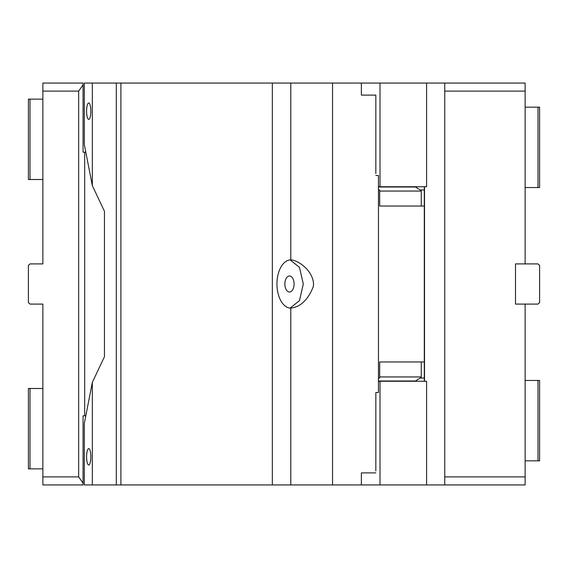 <?xml version="1.0" encoding="UTF-8"?>
<svg xmlns="http://www.w3.org/2000/svg" width="568" height="568" viewBox="0 0 568 568"><rect width="100%" height="100%" fill="white"/><g stroke="black" fill="none" stroke-linecap="round" stroke-linejoin="round"><path stroke-width="0.85" d="M444.758 83.056L525.13 83.056L525.13 91.093L444.758 91.093L444.758 83.056L361.376 83.056L361.376 95.112L375.846 95.112L361.376 95.112M525.13 107.167L539.6 107.167L539.6 187.546L525.13 187.546M525.13 91.093L525.13 263.907L515.488 263.907L515.488 304.093L525.13 304.093L525.13 476.907L444.758 476.907L444.758 91.093M444.758 476.907L444.758 484.944L525.13 484.944L525.13 476.907M424.516 186.744L424.516 381.256M444.758 484.944L426.589 484.944L426.589 381.256L378.451 381.256M426.589 83.056L426.589 186.744L378.451 186.744M380.006 83.056L380.006 186.744M361.376 472.888L375.846 472.888L361.376 472.888L361.376 484.944L380.006 484.944L380.006 381.256M537.995 107.167L537.995 187.546M525.13 460.833L537.995 460.833L537.995 380.454L525.13 380.454M525.13 263.907L537.995 263.907L539.6 265.512L539.6 302.488L537.995 304.093L525.13 304.093M424.303 381.256L424.303 186.744M380.006 484.944L426.589 484.944M537.995 460.833L539.6 460.833L539.6 380.454L537.995 380.454M83.056 84.824L78.668 91.093L42.87 91.093L42.87 83.056L83.056 83.056L83.056 152.181L84.667 152.181L84.667 415.819L85.803 415.819M42.87 239.795L42.87 263.907L30.005 263.907L28.4 265.512L28.4 302.488L30.005 304.093L42.87 304.093L42.87 476.907L78.668 476.907L78.668 91.093M30.005 99.13L28.4 99.13L28.4 179.509L30.005 179.509L30.005 99.13L42.87 99.13M42.87 179.509L30.005 179.509M42.87 388.491L30.005 388.491L30.005 468.87L42.87 468.87M85.803 152.181L84.667 152.181M78.668 476.907L83.056 483.176L83.056 415.819L84.667 415.819M42.87 263.907L42.87 91.093M42.87 476.907L42.87 484.944L83.056 484.944L83.056 483.176M30.005 388.491L28.4 388.491L28.4 468.87L30.005 468.87M42.87 304.093L42.87 328.205M375.846 95.183L375.846 173.574M375.846 175.491L378.451 175.491L378.451 392.509L375.846 392.509L375.846 470.971M424.303 189.96L420.206 189.96L421.264 191.054L379.672 191.054M378.451 189.96L379.672 189.96L379.672 206.035L424.303 206.035L421.264 206.035L421.264 191.054M379.672 206.035L421.264 206.035M413.724 186.744L415.513 187.014L420.206 189.96M378.451 378.04L379.672 378.04L379.672 361.965L424.303 361.965L379.672 361.965M424.303 378.04L420.206 378.04L415.513 380.986L413.724 381.256M379.672 376.946L421.264 376.946L420.206 378.04M421.264 376.946L421.264 361.965M86.599 111.186A8.2 2.123 -90 0 0 88.722 119.386A8.2 2.123 -90 0 0 90.844 111.186A8.2 2.123 -90 0 0 88.722 102.993A8.2 2.123 -90 0 0 86.599 111.186M313.536 284C312.933 270.581 298.257 260.151 290.788 259.888A24.112 13.831 90 0 0 276.957 284A24.112 13.831 90 0 0 290.788 308.112C300.657 306.89 308.175 299.677 313.344 286.478L313.536 284M361.376 484.944L332.55 484.944L332.55 83.056L92.336 83.056L92.336 185.658L104.448 211.275L104.448 356.725L92.336 382.342L92.336 484.944L84.298 484.944L84.298 423.55L92.336 382.342M332.55 484.944L272.342 484.944L272.342 83.056M284.859 284A8.037 4.608 90 0 0 289.467 292.037A8.037 4.608 90 0 0 294.082 284A8.037 4.608 90 0 0 289.467 275.963A8.037 4.608 90 0 0 284.859 284M290.127 308.083L299.478 300.642L303.298 284L299.478 267.358L290.127 259.917M272.342 484.944L120.913 484.944L120.913 83.056M120.913 484.944L116.298 484.944L116.298 83.056M86.599 456.814A8.2 2.123 -90 0 0 88.722 465.007A8.2 2.123 -90 0 0 90.844 456.814A8.2 2.123 -90 0 0 88.722 448.613A8.2 2.123 -90 0 0 86.599 456.814M116.298 484.944L92.336 484.944M92.336 185.658L84.298 144.449L84.298 83.056L92.336 83.056M361.376 83.056L332.55 83.056M378.451 187.014L415.513 187.014M415.513 380.986L378.451 380.986M290.788 259.888L290.788 83.056M290.788 484.944L290.788 308.112"/></g></svg>
